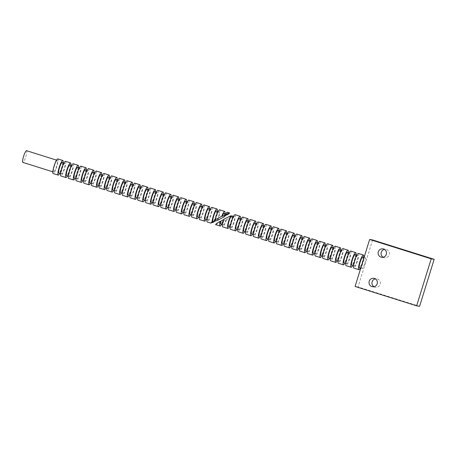 <?xml version="1.0" encoding="UTF-8"?>
<svg xmlns="http://www.w3.org/2000/svg" width="457" height="457" viewBox="0 0 457 457"><rect width="100%" height="100%" fill="white"/><g stroke="black" fill="none" stroke-linecap="round" stroke-linejoin="round"><path stroke-width="0.34" stroke-dasharray="2.29 1.71" d="M383.126 257.245A4.262 4.193 -80.5 0 0 389.261 254.823A4.262 4.193 -80.5 0 0 384.446 249.391M374.009 286.705A4.262 4.193 -80.5 0 0 380.144 284.283A4.262 4.193 -80.5 0 0 375.328 278.85M363.703 257.314A7.672 1.388 -72.5 0 1 362.498 262.586A7.672 1.388 -72.5 0 1 360.356 267.962M358.379 253.446A7.672 1.388 -72.5 0 1 357.46 260.998A7.672 1.388 -72.5 0 1 353.775 268.088M355.078 260.599A5.581 1.005 -72.5 0 1 357.757 255.446A5.581 1.005 -72.5 0 1 357.083 260.936A5.581 1.005 -72.5 0 1 354.404 266.088A5.581 1.005 -72.5 0 1 355.078 260.599M355.089 254.606A5.581 1.005 -72.5 0 1 354.415 260.096A5.581 1.005 -72.5 0 1 351.741 265.254M355.997 254.892A7.672 1.388 -72.5 0 1 354.792 260.159A7.672 1.388 -72.5 0 1 352.644 265.54M350.673 251.024A7.672 1.388 -72.5 0 1 349.754 258.576A7.672 1.388 -72.5 0 1 346.069 265.66M347.371 258.176A5.581 1.005 -72.5 0 1 350.045 253.018A5.581 1.005 -72.5 0 1 349.377 258.513A5.581 1.005 -72.5 0 1 346.697 263.666A5.581 1.005 -72.5 0 1 347.371 258.176M347.377 252.184A5.581 1.005 -72.5 0 1 346.709 257.674A5.581 1.005 -72.5 0 1 344.03 262.826M348.285 252.47A7.672 1.388 -72.5 0 1 347.086 257.737A7.672 1.388 -72.5 0 1 344.938 263.112M342.967 248.602A7.672 1.388 -72.5 0 1 342.042 256.149A7.672 1.388 -72.5 0 1 338.363 263.238M339.66 255.749A5.581 1.005 -72.5 0 1 342.339 250.596A5.581 1.005 -72.5 0 1 341.665 256.086A5.581 1.005 -72.5 0 1 338.991 261.244A5.581 1.005 -72.5 0 1 339.66 255.749M339.671 249.756A5.581 1.005 -72.5 0 1 339.003 255.246A5.581 1.005 -72.5 0 1 336.323 260.404M340.579 250.042A7.672 1.388 -72.5 0 1 339.374 255.314A7.672 1.388 -72.5 0 1 337.232 260.69M335.261 246.174A7.672 1.388 -72.5 0 1 334.335 253.726A7.672 1.388 -72.5 0 1 330.657 260.816M331.953 253.327A5.581 1.005 -72.5 0 1 334.633 248.174A5.581 1.005 -72.5 0 1 333.958 253.664A5.581 1.005 -72.5 0 1 331.279 258.816A5.581 1.005 -72.5 0 1 331.953 253.327M331.965 247.334A5.581 1.005 -72.5 0 1 331.291 252.824A5.581 1.005 -72.5 0 1 328.617 257.977M332.873 247.62A7.672 1.388 -72.5 0 1 331.668 252.887A7.672 1.388 -72.5 0 1 329.52 258.262M327.549 243.752A7.672 1.388 -72.5 0 1 326.629 251.304A7.672 1.388 -72.5 0 1 322.945 258.388M324.247 250.904A5.581 1.005 -72.5 0 1 326.921 245.746A5.581 1.005 -72.5 0 1 326.252 251.236A5.581 1.005 -72.5 0 1 323.573 256.394A5.581 1.005 -72.5 0 1 324.247 250.904M324.259 244.906A5.581 1.005 -72.5 0 1 323.585 250.402A5.581 1.005 -72.5 0 1 320.905 255.554M325.161 245.192A7.672 1.388 -72.5 0 1 323.962 250.465A7.672 1.388 -72.5 0 1 321.814 255.84M319.843 241.325A7.672 1.388 -72.5 0 1 318.917 248.876A7.672 1.388 -72.5 0 1 315.239 255.966M316.535 248.477A5.581 1.005 -72.5 0 1 319.214 243.324A5.581 1.005 -72.5 0 1 318.546 248.814A5.581 1.005 -72.5 0 1 315.867 253.966A5.581 1.005 -72.5 0 1 316.535 248.477M316.547 242.484A5.581 1.005 -72.5 0 1 315.878 247.974A5.581 1.005 -72.5 0 1 313.199 253.132M317.455 242.77A7.672 1.388 -72.5 0 1 316.255 248.037A7.672 1.388 -72.5 0 1 314.108 253.418M312.137 238.902A7.672 1.388 -72.5 0 1 311.211 246.454A7.672 1.388 -72.5 0 1 307.532 253.538M308.829 246.055A5.581 1.005 -72.5 0 1 311.508 240.896A5.581 1.005 -72.5 0 1 310.834 246.392A5.581 1.005 -72.5 0 1 308.161 251.544A5.581 1.005 -72.5 0 1 308.829 246.055M308.841 240.062A5.581 1.005 -72.5 0 1 308.167 245.552A5.581 1.005 -72.5 0 1 305.493 250.704M309.749 240.348A7.672 1.388 -72.5 0 1 308.544 245.615A7.672 1.388 -72.5 0 1 306.401 250.99M304.425 236.48A7.672 1.388 -72.5 0 1 303.505 244.027A7.672 1.388 -72.5 0 1 299.821 251.116M301.123 243.627A5.581 1.005 -72.5 0 1 303.796 238.474A5.581 1.005 -72.5 0 1 303.128 243.964A5.581 1.005 -72.5 0 1 300.449 249.122A5.581 1.005 -72.5 0 1 301.123 243.627M301.134 237.634A5.581 1.005 -72.5 0 1 300.46 243.124A5.581 1.005 -72.5 0 1 297.787 248.282M302.037 237.92A7.672 1.388 -72.5 0 1 300.837 243.193A7.672 1.388 -72.5 0 1 298.689 248.568M296.719 234.053A7.672 1.388 -72.5 0 1 295.793 241.604A7.672 1.388 -72.5 0 1 292.114 248.694M293.417 241.205A5.581 1.005 -72.5 0 1 296.09 236.052A5.581 1.005 -72.5 0 1 295.422 241.542A5.581 1.005 -72.5 0 1 292.743 246.694A5.581 1.005 -72.5 0 1 293.417 241.205M293.423 235.212A5.581 1.005 -72.5 0 1 292.754 240.702A5.581 1.005 -72.5 0 1 290.075 245.855M294.331 235.498A7.672 1.388 -72.5 0 1 293.131 240.765A7.672 1.388 -72.5 0 1 290.983 246.14M289.013 231.63A7.672 1.388 -72.5 0 1 288.087 239.182A7.672 1.388 -72.5 0 1 284.408 246.266M285.705 238.783A5.581 1.005 -72.5 0 1 288.384 233.624A5.581 1.005 -72.5 0 1 287.71 239.114A5.581 1.005 -72.5 0 1 285.037 244.272A5.581 1.005 -72.5 0 1 285.705 238.783M285.716 232.784A5.581 1.005 -72.5 0 1 285.048 238.28A5.581 1.005 -72.5 0 1 282.369 243.432M286.625 233.07A7.672 1.388 -72.5 0 1 285.419 238.343A7.672 1.388 -72.5 0 1 283.277 243.718M281.301 229.203A7.672 1.388 -72.5 0 1 280.381 236.755A7.672 1.388 -72.5 0 1 276.696 243.844M277.999 236.355A5.581 1.005 -72.5 0 1 280.678 231.202A5.581 1.005 -72.5 0 1 280.004 236.692A5.581 1.005 -72.5 0 1 277.325 241.844A5.581 1.005 -72.5 0 1 277.999 236.355M278.01 230.362A5.581 1.005 -72.5 0 1 277.336 235.852A5.581 1.005 -72.5 0 1 274.663 241.01M278.919 230.648A7.672 1.388 -72.5 0 1 277.713 235.915A7.672 1.388 -72.5 0 1 275.565 241.296M273.594 226.781A7.672 1.388 -72.5 0 1 272.675 234.332A7.672 1.388 -72.5 0 1 268.99 241.416M270.293 233.933A5.581 1.005 -72.5 0 1 272.966 228.774A5.581 1.005 -72.5 0 1 272.298 234.27A5.581 1.005 -72.5 0 1 269.619 239.422A5.581 1.005 -72.5 0 1 270.293 233.933M270.304 227.94A5.581 1.005 -72.5 0 1 269.63 233.43A5.581 1.005 -72.5 0 1 266.951 238.583M271.207 228.226A7.672 1.388 -72.5 0 1 270.007 233.493A7.672 1.388 -72.5 0 1 267.859 238.868M265.888 224.358A7.672 1.388 -72.5 0 1 264.963 231.905A7.672 1.388 -72.5 0 1 261.284 238.994M262.581 231.505A5.581 1.005 -72.5 0 1 265.26 226.352A5.581 1.005 -72.5 0 1 264.586 231.842A5.581 1.005 -72.5 0 1 261.912 237A5.581 1.005 -72.5 0 1 262.581 231.505M262.592 225.512A5.581 1.005 -72.5 0 1 261.924 231.002A5.581 1.005 -72.5 0 1 259.245 236.16M263.5 225.798A7.672 1.388 -72.5 0 1 262.301 231.071A7.672 1.388 -72.5 0 1 260.153 236.446M258.182 221.931A7.672 1.388 -72.5 0 1 257.257 229.483A7.672 1.388 -72.5 0 1 253.578 236.572M254.875 229.083A5.581 1.005 -72.5 0 1 257.554 223.93A5.581 1.005 -72.5 0 1 256.88 229.42A5.581 1.005 -72.5 0 1 254.206 234.572A5.581 1.005 -72.5 0 1 254.875 229.083M254.886 223.09A5.581 1.005 -72.5 0 1 254.212 228.58A5.581 1.005 -72.5 0 1 251.539 233.733M255.794 223.376A7.672 1.388 -72.5 0 1 254.589 228.643A7.672 1.388 -72.5 0 1 252.447 234.018M250.47 219.509A7.672 1.388 -72.5 0 1 249.551 227.06A7.672 1.388 -72.5 0 1 245.866 234.144M247.168 226.661A5.581 1.005 -72.5 0 1 249.842 221.502A5.581 1.005 -72.5 0 1 249.174 226.992A5.581 1.005 -72.5 0 1 246.494 232.15A5.581 1.005 -72.5 0 1 247.168 226.661M247.18 220.662A5.581 1.005 -72.5 0 1 246.506 226.158A5.581 1.005 -72.5 0 1 243.827 231.311M248.082 220.948A7.672 1.388 -72.5 0 1 246.883 226.221A7.672 1.388 -72.5 0 1 244.735 231.596M242.764 217.081A7.672 1.388 -72.5 0 1 241.839 224.633A7.672 1.388 -72.5 0 1 238.16 231.722M239.457 224.233A5.581 1.005 -72.5 0 1 242.136 219.08A5.581 1.005 -72.5 0 1 241.467 224.57A5.581 1.005 -72.5 0 1 238.788 229.722A5.581 1.005 -72.5 0 1 239.457 224.233M239.468 218.24A5.581 1.005 -72.5 0 1 238.8 223.73A5.581 1.005 -72.5 0 1 236.12 228.888M240.376 218.526A7.672 1.388 -72.5 0 1 239.177 223.793A7.672 1.388 -72.5 0 1 237.029 229.174M235.058 214.659A7.672 1.388 -72.5 0 1 234.133 222.211A7.672 1.388 -72.5 0 1 230.454 229.294M231.75 221.811A5.581 1.005 -72.5 0 1 234.43 216.652A5.581 1.005 -72.5 0 1 233.756 222.148A5.581 1.005 -72.5 0 1 231.082 227.3A5.581 1.005 -72.5 0 1 231.75 221.811M215.55 224.61L226.426 219.783L232.659 216.172L231.945 216.052A5.581 1.005 -72.5 0 1 231.093 221.308A5.581 1.005 -72.5 0 1 228.414 226.461M231.945 216.052L231.408 215.961M232.659 216.172A7.672 1.388 -72.5 0 1 231.465 221.371A7.672 1.388 -72.5 0 1 229.323 226.746M226.426 219.783A7.672 1.388 -72.5 0 1 222.742 226.872M364.84 263.375A5.581 1.005 107.5 0 0 365.509 257.885A5.581 1.005 107.5 0 0 362.835 263.038A5.581 1.005 107.5 0 0 362.161 268.533A5.581 1.005 107.5 0 0 364.84 263.375M362.795 257.028A5.581 1.005 -72.5 0 1 362.127 262.524A5.581 1.005 -72.5 0 1 359.448 267.676M222.822 221.645A7.672 1.388 -72.5 0 1 221.611 224.324M222.405 221.571A5.581 1.005 -72.5 0 1 220.708 224.039M226.049 219.72A5.581 1.005 -72.5 0 1 223.37 224.878A5.581 1.005 -72.5 0 1 224.044 219.383L223.57 219.64M223.667 219.32L224.044 219.383M372.586 239.954L358.037 286.956L419.6 306.316M355.089 286.459L358.037 286.956M219.64 209.809A7.672 1.388 -72.5 0 1 218.72 217.361A7.672 1.388 -72.5 0 1 217.703 220.251M224.964 213.676A7.672 1.388 -72.5 0 1 224.467 216.361M215.595 219.897A5.581 1.005 -72.5 0 1 216.338 216.961A5.581 1.005 -72.5 0 1 219.012 211.808A5.581 1.005 -72.5 0 1 218.343 217.298A5.581 1.005 -72.5 0 1 217.275 220.183M216.344 210.968A5.581 1.005 -72.5 0 1 215.675 216.458A5.581 1.005 -72.5 0 1 212.996 221.611M217.252 211.254A7.672 1.388 -72.5 0 1 216.052 216.521A7.672 1.388 -72.5 0 1 214.093 221.536M211.934 207.387A7.672 1.388 -72.5 0 1 211.008 214.939A7.672 1.388 -72.5 0 1 207.329 222.022M208.626 214.539A5.581 1.005 -72.5 0 1 211.305 209.38A5.581 1.005 -72.5 0 1 210.631 214.87A5.581 1.005 -72.5 0 1 207.958 220.028A5.581 1.005 -72.5 0 1 208.626 214.539M208.638 208.541A5.581 1.005 -72.5 0 1 207.969 214.036A5.581 1.005 -72.5 0 1 205.29 219.189M209.546 208.826A7.672 1.388 -72.5 0 1 208.341 214.099A7.672 1.388 -72.5 0 1 206.198 219.474M204.228 204.959A7.672 1.388 -72.5 0 1 203.302 212.511A7.672 1.388 -72.5 0 1 199.623 219.6M200.92 212.111A5.581 1.005 -72.5 0 1 203.599 206.958A5.581 1.005 -72.5 0 1 202.925 212.448A5.581 1.005 -72.5 0 1 200.246 217.601A5.581 1.005 -72.5 0 1 200.92 212.111M200.931 206.118A5.581 1.005 -72.5 0 1 200.257 211.608A5.581 1.005 -72.5 0 1 197.584 216.767M201.84 206.404A7.672 1.388 -72.5 0 1 200.634 211.671A7.672 1.388 -72.5 0 1 198.487 217.052M196.516 202.537A7.672 1.388 -72.5 0 1 195.596 210.089A7.672 1.388 -72.5 0 1 191.911 217.172M193.214 209.689A5.581 1.005 -72.5 0 1 195.887 204.53A5.581 1.005 -72.5 0 1 195.219 210.026A5.581 1.005 -72.5 0 1 192.54 215.178A5.581 1.005 -72.5 0 1 193.214 209.689M193.225 203.696A5.581 1.005 -72.5 0 1 192.551 209.186A5.581 1.005 -72.5 0 1 189.872 214.339M194.128 203.982A7.672 1.388 -72.5 0 1 192.928 209.249A7.672 1.388 -72.5 0 1 190.78 214.624M188.81 200.115A7.672 1.388 -72.5 0 1 187.884 207.661A7.672 1.388 -72.5 0 1 184.205 214.75M185.502 207.261A5.581 1.005 -72.5 0 1 188.181 202.108A5.581 1.005 -72.5 0 1 187.513 207.598A5.581 1.005 -72.5 0 1 184.834 212.756A5.581 1.005 -72.5 0 1 185.502 207.261M185.513 201.269A5.581 1.005 -72.5 0 1 184.845 206.758A5.581 1.005 -72.5 0 1 182.166 211.917M186.422 201.554A7.672 1.388 -72.5 0 1 185.222 206.827A7.672 1.388 -72.5 0 1 183.074 212.202M181.103 197.687A7.672 1.388 -72.5 0 1 180.178 205.239A7.672 1.388 -72.5 0 1 176.499 212.328M177.796 204.839A5.581 1.005 -72.5 0 1 180.475 199.686A5.581 1.005 -72.5 0 1 179.801 205.176A5.581 1.005 -72.5 0 1 177.127 210.329A5.581 1.005 -72.5 0 1 177.796 204.839M177.807 198.846A5.581 1.005 -72.5 0 1 177.133 204.336A5.581 1.005 -72.5 0 1 174.46 209.489M178.716 199.132A7.672 1.388 -72.5 0 1 177.51 204.399A7.672 1.388 -72.5 0 1 175.368 209.774M173.392 195.265A7.672 1.388 -72.5 0 1 172.472 202.817A7.672 1.388 -72.5 0 1 168.787 209.9M170.09 202.417A5.581 1.005 -72.5 0 1 172.763 197.258A5.581 1.005 -72.5 0 1 172.095 202.748A5.581 1.005 -72.5 0 1 169.416 207.906A5.581 1.005 -72.5 0 1 170.09 202.417M170.101 196.419A5.581 1.005 -72.5 0 1 169.427 201.914A5.581 1.005 -72.5 0 1 166.754 207.067M171.004 196.704A7.672 1.388 -72.5 0 1 169.804 201.977A7.672 1.388 -72.5 0 1 167.656 207.352M165.685 192.837A7.672 1.388 -72.5 0 1 164.76 200.389A7.672 1.388 -72.5 0 1 161.081 207.478M162.384 199.989A5.581 1.005 -72.5 0 1 165.057 194.836A5.581 1.005 -72.5 0 1 164.389 200.326A5.581 1.005 -72.5 0 1 161.709 205.479A5.581 1.005 -72.5 0 1 162.384 199.989M162.389 193.997A5.581 1.005 -72.5 0 1 161.721 199.486A5.581 1.005 -72.5 0 1 159.042 204.645M163.298 194.282A7.672 1.388 -72.5 0 1 162.098 199.549A7.672 1.388 -72.5 0 1 159.95 204.93M157.979 190.415A7.672 1.388 -72.5 0 1 157.054 197.967A7.672 1.388 -72.5 0 1 153.375 205.05M154.672 197.567A5.581 1.005 -72.5 0 1 157.351 192.408A5.581 1.005 -72.5 0 1 156.677 197.904A5.581 1.005 -72.5 0 1 154.003 203.057A5.581 1.005 -72.5 0 1 154.672 197.567M154.683 191.574A5.581 1.005 -72.5 0 1 154.015 197.064A5.581 1.005 -72.5 0 1 151.336 202.217M155.591 191.86A7.672 1.388 -72.5 0 1 154.386 197.127A7.672 1.388 -72.5 0 1 152.244 202.502M150.267 187.993A7.672 1.388 -72.5 0 1 149.348 195.539A7.672 1.388 -72.5 0 1 145.663 202.628M146.965 195.139A5.581 1.005 -72.5 0 1 149.645 189.986A5.581 1.005 -72.5 0 1 148.971 195.476A5.581 1.005 -72.5 0 1 146.291 200.634A5.581 1.005 -72.5 0 1 146.965 195.139M146.977 189.147A5.581 1.005 -72.5 0 1 146.303 194.636A5.581 1.005 -72.5 0 1 143.629 199.795M147.885 189.432A7.672 1.388 -72.5 0 1 146.68 194.705A7.672 1.388 -72.5 0 1 144.532 200.08M142.561 185.565A7.672 1.388 -72.5 0 1 141.641 193.117A7.672 1.388 -72.5 0 1 137.957 200.206M139.259 192.717A5.581 1.005 -72.5 0 1 141.933 187.564A5.581 1.005 -72.5 0 1 141.264 193.054A5.581 1.005 -72.5 0 1 138.585 198.207A5.581 1.005 -72.5 0 1 139.259 192.717M139.271 186.724A5.581 1.005 -72.5 0 1 138.597 192.214A5.581 1.005 -72.5 0 1 135.918 197.367M140.173 187.01A7.672 1.388 -72.5 0 1 138.974 192.277A7.672 1.388 -72.5 0 1 136.826 197.653M134.855 183.143A7.672 1.388 -72.5 0 1 133.93 190.695A7.672 1.388 -72.5 0 1 130.251 197.778M131.547 190.295A5.581 1.005 -72.5 0 1 134.227 185.136A5.581 1.005 -72.5 0 1 133.553 190.626A5.581 1.005 -72.5 0 1 130.879 195.785A5.581 1.005 -72.5 0 1 131.547 190.295M131.559 184.297A5.581 1.005 -72.5 0 1 130.891 189.792A5.581 1.005 -72.5 0 1 128.211 194.945M132.467 184.582A7.672 1.388 -72.5 0 1 131.268 189.855A7.672 1.388 -72.5 0 1 129.12 195.23M127.149 180.715A7.672 1.388 -72.5 0 1 126.223 188.267A7.672 1.388 -72.5 0 1 122.545 195.356M123.841 187.867A5.581 1.005 -72.5 0 1 126.52 182.714A5.581 1.005 -72.5 0 1 125.846 188.204A5.581 1.005 -72.5 0 1 123.173 193.357A5.581 1.005 -72.5 0 1 123.841 187.867M123.853 181.875A5.581 1.005 -72.5 0 1 123.179 187.364A5.581 1.005 -72.5 0 1 120.505 192.523M124.761 182.16A7.672 1.388 -72.5 0 1 123.556 187.427A7.672 1.388 -72.5 0 1 121.413 192.808M119.437 178.293A7.672 1.388 -72.5 0 1 118.517 185.845A7.672 1.388 -72.5 0 1 114.833 192.928M116.135 185.445A5.581 1.005 -72.5 0 1 118.809 180.287A5.581 1.005 -72.5 0 1 118.14 185.782A5.581 1.005 -72.5 0 1 115.461 190.935A5.581 1.005 -72.5 0 1 116.135 185.445M116.147 179.452A5.581 1.005 -72.5 0 1 115.472 184.942A5.581 1.005 -72.5 0 1 112.793 190.095M117.049 179.738A7.672 1.388 -72.5 0 1 115.85 185.005A7.672 1.388 -72.5 0 1 113.702 190.38M111.731 175.871A7.672 1.388 -72.5 0 1 110.805 183.417A7.672 1.388 -72.5 0 1 107.127 190.506M108.423 183.017A5.581 1.005 -72.5 0 1 111.102 177.864A5.581 1.005 -72.5 0 1 110.434 183.354A5.581 1.005 -72.5 0 1 107.755 188.513A5.581 1.005 -72.5 0 1 108.423 183.017M108.435 177.025A5.581 1.005 -72.5 0 1 107.766 182.514A5.581 1.005 -72.5 0 1 105.087 187.673M109.343 177.31A7.672 1.388 -72.5 0 1 108.143 182.583A7.672 1.388 -72.5 0 1 105.995 187.958M104.025 173.443A7.672 1.388 -72.5 0 1 103.099 180.995A7.672 1.388 -72.5 0 1 99.42 188.084M100.717 180.595A5.581 1.005 -72.5 0 1 103.396 175.442A5.581 1.005 -72.5 0 1 102.722 180.932A5.581 1.005 -72.5 0 1 100.049 186.085A5.581 1.005 -72.5 0 1 100.717 180.595M100.729 174.603A5.581 1.005 -72.5 0 1 100.06 180.092A5.581 1.005 -72.5 0 1 97.381 185.245M101.637 174.888A7.672 1.388 -72.5 0 1 100.431 180.155A7.672 1.388 -72.5 0 1 98.289 185.531M96.313 171.021A7.672 1.388 -72.5 0 1 95.393 178.573A7.672 1.388 -72.5 0 1 91.708 185.656M93.011 178.173A5.581 1.005 -72.5 0 1 95.69 173.014A5.581 1.005 -72.5 0 1 95.016 178.504A5.581 1.005 -72.5 0 1 92.337 183.663A5.581 1.005 -72.5 0 1 93.011 178.173M93.022 172.175A5.581 1.005 -72.5 0 1 92.348 177.67A5.581 1.005 -72.5 0 1 89.675 182.823M93.931 172.46A7.672 1.388 -72.5 0 1 92.725 177.733A7.672 1.388 -72.5 0 1 90.577 183.108M88.607 168.593A7.672 1.388 -72.5 0 1 87.687 176.145A7.672 1.388 -72.5 0 1 84.002 183.234M85.305 175.745A5.581 1.005 -72.5 0 1 87.978 170.592A5.581 1.005 -72.5 0 1 87.31 176.082A5.581 1.005 -72.5 0 1 84.631 181.235A5.581 1.005 -72.5 0 1 85.305 175.745M85.31 169.753A5.581 1.005 -72.5 0 1 84.642 175.242A5.581 1.005 -72.5 0 1 81.963 180.401M86.219 170.038A7.672 1.388 -72.5 0 1 85.019 175.305A7.672 1.388 -72.5 0 1 82.871 180.686M80.9 166.171A7.672 1.388 -72.5 0 1 79.975 173.723A7.672 1.388 -72.5 0 1 76.296 180.806M77.593 173.323A5.581 1.005 -72.5 0 1 80.272 168.165A5.581 1.005 -72.5 0 1 79.598 173.66A5.581 1.005 -72.5 0 1 76.925 178.813A5.581 1.005 -72.5 0 1 77.593 173.323M77.604 167.331A5.581 1.005 -72.5 0 1 76.936 172.82A5.581 1.005 -72.5 0 1 74.257 177.973M78.513 167.616A7.672 1.388 -72.5 0 1 77.307 172.883A7.672 1.388 -72.5 0 1 75.165 178.259M73.194 163.749A7.672 1.388 -72.5 0 1 72.269 171.295A7.672 1.388 -72.5 0 1 68.59 178.384M69.887 170.895A5.581 1.005 -72.5 0 1 72.566 165.742A5.581 1.005 -72.5 0 1 71.892 171.232A5.581 1.005 -72.5 0 1 69.213 176.391A5.581 1.005 -72.5 0 1 69.887 170.895M69.898 164.903A5.581 1.005 -72.5 0 1 69.224 170.392A5.581 1.005 -72.5 0 1 66.551 175.551M70.806 165.188A7.672 1.388 -72.5 0 1 69.601 170.461A7.672 1.388 -72.5 0 1 67.453 175.836M65.482 161.321A7.672 1.388 -72.5 0 1 64.563 168.873A7.672 1.388 -72.5 0 1 60.878 175.962M62.181 168.473A5.581 1.005 -72.5 0 1 64.854 163.32A5.581 1.005 -72.5 0 1 64.186 168.81A5.581 1.005 -72.5 0 1 61.506 173.963A5.581 1.005 -72.5 0 1 62.181 168.473M62.192 162.481A5.581 1.005 -72.5 0 1 61.518 167.97A5.581 1.005 -72.5 0 1 58.839 173.123M63.095 162.766A7.672 1.388 -72.5 0 1 61.895 168.033A7.672 1.388 -72.5 0 1 59.747 173.409M57.776 158.899A7.672 1.388 -72.5 0 1 56.851 166.451A7.672 1.388 -72.5 0 1 53.172 173.534M54.372 166.034A6.135 1.108 -72.5 0 1 57.314 160.361A6.135 1.108 -72.5 0 1 56.577 166.399A6.135 1.108 -72.5 0 1 53.635 172.072A6.135 1.108 -72.5 0 1 54.372 166.034M26.535 150.684A6.135 1.108 -72.5 0 1 25.792 156.717A6.135 1.108 -72.5 0 1 22.85 162.389M224.056 213.39A5.581 1.005 -72.5 0 1 223.981 216.647M226.192 214.556A5.581 1.005 -72.5 0 1 226.723 214.23A5.581 1.005 -72.5 0 1 226.952 214.681M227.346 212.237A7.672 1.388 -72.5 0 1 227.592 214.79M381.606 257.274L384.554 257.771M372.489 286.733L375.437 287.23M357.757 255.446L356.848 255.16M350.045 253.018L349.137 252.732M342.339 250.596L341.43 250.31M334.633 248.174L333.724 247.888M326.921 245.746L326.018 245.46M319.214 243.324L318.306 243.038M311.508 240.896L310.6 240.611M303.796 238.474L302.894 238.188M296.09 236.052L295.182 235.766M288.384 233.624L287.476 233.338M280.678 231.202L279.77 230.916M272.966 228.774L272.058 228.489M265.26 226.352L264.352 226.066M257.554 223.93L256.645 223.644M249.842 221.502L248.939 221.217M242.136 219.08L241.227 218.794M234.43 216.652L233.521 216.367M365.509 257.885L364.075 257.434M362.161 268.533L360.773 268.093M223.37 224.878L222.468 224.593M231.082 227.3L230.174 227.015M238.788 229.722L237.88 229.437M246.494 232.15L245.586 231.865M254.206 234.572L253.298 234.287M261.912 237L261.004 236.715M269.619 239.422L268.71 239.137M277.325 241.844L276.422 241.559M285.037 244.272L284.128 243.987M292.743 246.694L291.834 246.409M300.449 249.122L299.541 248.837M308.161 251.544L307.253 251.259M315.867 253.966L314.959 253.681M323.573 256.394L322.665 256.109M331.279 258.816L330.377 258.531M338.991 261.244L338.083 260.958M346.697 263.666L345.789 263.381M354.404 266.088L353.501 265.808M373.9 278.324L376.848 278.821M383.017 248.871L385.965 249.362M219.012 211.808L218.103 211.522M211.305 209.38L210.397 209.095M203.599 206.958L202.691 206.673M195.887 204.53L194.985 204.245M188.181 202.108L187.273 201.823M180.475 199.686L179.567 199.401M172.763 197.258L171.861 196.973M165.057 194.836L164.149 194.551M157.351 192.408L156.443 192.123M149.645 189.986L148.736 189.701M141.933 187.564L141.03 187.279M134.227 185.136L133.318 184.851M126.52 182.714L125.612 182.429M118.809 180.287L117.906 180.001M111.102 177.864L110.194 177.579M103.396 175.442L102.488 175.157M95.69 173.014L94.782 172.729M87.978 170.592L87.07 170.307M80.272 168.165L79.364 167.879M72.566 165.742L71.658 165.457M64.854 163.32L63.951 163.035M57.314 160.361L56.519 160.116M53.635 172.072L52.841 171.821M61.506 173.963L60.598 173.677M69.213 176.391L68.31 176.105M76.925 178.813L76.016 178.527M84.631 181.235L83.722 180.949M92.337 183.663L91.434 183.377M100.049 186.085L99.14 185.799M107.755 188.513L106.847 188.227M115.461 190.935L114.553 190.649M123.173 193.357L122.265 193.071M130.879 195.785L129.971 195.499M138.585 198.207L137.677 197.921M146.291 200.634L145.389 200.349M154.003 203.057L153.095 202.771M161.709 205.479L160.801 205.193M169.416 207.906L168.507 207.621M177.127 210.329L176.219 210.043M184.834 212.756L183.925 212.471M192.54 215.178L191.632 214.893M200.246 217.601L199.343 217.315M207.958 220.028L207.05 219.743M226.723 214.23L225.815 213.945"/><path stroke-width="0.69" d="M384.446 249.391A4.262 4.193 -80.5 0 0 383.126 257.245M378.31 251.813A4.262 4.193 -80.5 0 0 381.606 257.274A4.262 4.193 -80.5 0 0 386.314 254.332A4.262 4.193 -80.5 0 0 383.017 248.871A4.262 4.193 -80.5 0 0 378.31 251.813M375.328 278.85A4.262 4.193 -80.5 0 0 374.009 286.705M369.193 281.272A4.262 4.193 -80.5 0 0 372.489 286.733A4.262 4.193 -80.5 0 0 377.191 283.786A4.262 4.193 -80.5 0 0 373.9 278.324A4.262 4.193 -80.5 0 0 369.193 281.272M360.356 267.962A7.672 1.388 -72.5 0 1 358.819 269.67A7.672 1.388 -72.5 0 1 359.745 262.124A7.672 1.388 -72.5 0 1 363.424 255.035A7.672 1.388 -72.5 0 1 363.703 257.314M358.819 269.67L353.775 268.088A7.672 1.388 -72.5 0 1 354.701 260.536A7.672 1.388 -72.5 0 1 358.379 253.446L363.424 255.035M353.501 265.808L351.741 265.254A5.581 1.005 -72.5 0 1 352.41 259.759A5.581 1.005 -72.5 0 1 355.089 254.606L356.848 255.16M352.644 265.54A7.672 1.388 -72.5 0 1 351.113 267.248A7.672 1.388 -72.5 0 1 352.033 259.696A7.672 1.388 -72.5 0 1 355.717 252.612A7.672 1.388 -72.5 0 1 355.997 254.892M351.113 267.248L346.069 265.66A7.672 1.388 -72.5 0 1 346.994 258.114A7.672 1.388 -72.5 0 1 350.673 251.024L355.717 252.612M345.789 263.381L344.03 262.826A5.581 1.005 -72.5 0 1 344.704 257.337A5.581 1.005 -72.5 0 1 347.377 252.184L349.137 252.732M344.938 263.112A7.672 1.388 -72.5 0 1 343.401 264.826A7.672 1.388 -72.5 0 1 344.327 257.274A7.672 1.388 -72.5 0 1 348.006 250.185A7.672 1.388 -72.5 0 1 348.285 252.47M343.401 264.826L338.363 263.238A7.672 1.388 -72.5 0 1 339.283 255.686A7.672 1.388 -72.5 0 1 342.967 248.602L348.006 250.185M338.083 260.958L336.323 260.404A5.581 1.005 -72.5 0 1 336.998 254.915A5.581 1.005 -72.5 0 1 339.671 249.756L341.43 250.31M337.232 260.69A7.672 1.388 -72.5 0 1 335.695 262.398A7.672 1.388 -72.5 0 1 336.62 254.852A7.672 1.388 -72.5 0 1 340.299 247.763A7.672 1.388 -72.5 0 1 340.579 250.042M335.695 262.398L330.657 260.816A7.672 1.388 -72.5 0 1 331.576 253.264A7.672 1.388 -72.5 0 1 335.261 246.174L340.299 247.763M330.377 258.531L328.617 257.977A5.581 1.005 -72.5 0 1 329.286 252.487A5.581 1.005 -72.5 0 1 331.965 247.334L333.724 247.888M329.52 258.262A7.672 1.388 -72.5 0 1 327.989 259.976A7.672 1.388 -72.5 0 1 328.909 252.424A7.672 1.388 -72.5 0 1 332.593 245.335A7.672 1.388 -72.5 0 1 332.873 247.62M327.989 259.976L322.945 258.388A7.672 1.388 -72.5 0 1 323.87 250.842A7.672 1.388 -72.5 0 1 327.549 243.752L332.593 245.335M322.665 256.109L320.905 255.554A5.581 1.005 -72.5 0 1 321.579 250.065A5.581 1.005 -72.5 0 1 324.259 244.906L326.018 245.46M321.814 255.84A7.672 1.388 -72.5 0 1 320.283 257.548A7.672 1.388 -72.5 0 1 321.202 250.002A7.672 1.388 -72.5 0 1 324.881 242.913A7.672 1.388 -72.5 0 1 325.161 245.192M320.283 257.548L315.239 255.966A7.672 1.388 -72.5 0 1 316.164 248.414A7.672 1.388 -72.5 0 1 319.843 241.325L324.881 242.913M314.959 253.681L313.199 253.132A5.581 1.005 -72.5 0 1 313.873 247.637A5.581 1.005 -72.5 0 1 316.547 242.484L318.306 243.038M314.108 253.418A7.672 1.388 -72.5 0 1 312.571 255.126A7.672 1.388 -72.5 0 1 313.496 247.574A7.672 1.388 -72.5 0 1 317.175 240.491A7.672 1.388 -72.5 0 1 317.455 242.77M312.571 255.126L307.532 253.538A7.672 1.388 -72.5 0 1 308.452 245.992A7.672 1.388 -72.5 0 1 312.137 238.902L317.175 240.491M307.253 251.259L305.493 250.704A5.581 1.005 -72.5 0 1 306.161 245.215A5.581 1.005 -72.5 0 1 308.841 240.062L310.6 240.611M306.401 250.99A7.672 1.388 -72.5 0 1 304.865 252.704A7.672 1.388 -72.5 0 1 305.79 245.152A7.672 1.388 -72.5 0 1 309.469 238.063A7.672 1.388 -72.5 0 1 309.749 240.348M304.865 252.704L299.821 251.116A7.672 1.388 -72.5 0 1 300.746 243.564A7.672 1.388 -72.5 0 1 304.425 236.48L309.469 238.063M299.541 248.837L297.787 248.282A5.581 1.005 -72.5 0 1 298.455 242.793A5.581 1.005 -72.5 0 1 301.134 237.634L302.894 238.188M298.689 248.568A7.672 1.388 -72.5 0 1 297.159 250.276A7.672 1.388 -72.5 0 1 298.078 242.724A7.672 1.388 -72.5 0 1 301.763 235.641A7.672 1.388 -72.5 0 1 302.037 237.92M297.159 250.276L292.114 248.694A7.672 1.388 -72.5 0 1 293.04 241.142A7.672 1.388 -72.5 0 1 296.719 234.053L301.763 235.641M291.834 246.409L290.075 245.855A5.581 1.005 -72.5 0 1 290.749 240.365A5.581 1.005 -72.5 0 1 293.423 235.212L295.182 235.766M290.983 246.14A7.672 1.388 -72.5 0 1 289.447 247.854A7.672 1.388 -72.5 0 1 290.372 240.302A7.672 1.388 -72.5 0 1 294.051 233.213A7.672 1.388 -72.5 0 1 294.331 235.498M289.447 247.854L284.408 246.266A7.672 1.388 -72.5 0 1 285.328 238.72A7.672 1.388 -72.5 0 1 289.013 231.63L294.051 233.213M284.128 243.987L282.369 243.432A5.581 1.005 -72.5 0 1 283.037 237.943A5.581 1.005 -72.5 0 1 285.716 232.784L287.476 233.338M283.277 243.718A7.672 1.388 -72.5 0 1 281.74 245.426A7.672 1.388 -72.5 0 1 282.666 237.88A7.672 1.388 -72.5 0 1 286.345 230.791A7.672 1.388 -72.5 0 1 286.625 233.07M281.74 245.426L276.696 243.844A7.672 1.388 -72.5 0 1 277.622 236.292A7.672 1.388 -72.5 0 1 281.301 229.203L286.345 230.791M276.422 241.559L274.663 241.01A5.581 1.005 -72.5 0 1 275.331 235.515A5.581 1.005 -72.5 0 1 278.01 230.362L279.77 230.916M275.565 241.296A7.672 1.388 -72.5 0 1 274.034 243.004A7.672 1.388 -72.5 0 1 274.954 235.452A7.672 1.388 -72.5 0 1 278.639 228.369A7.672 1.388 -72.5 0 1 278.919 230.648M274.034 243.004L268.99 241.416A7.672 1.388 -72.5 0 1 269.916 233.87A7.672 1.388 -72.5 0 1 273.594 226.781L278.639 228.369M268.71 239.137L266.951 238.583A5.581 1.005 -72.5 0 1 267.625 233.093A5.581 1.005 -72.5 0 1 270.304 227.94L272.058 228.489M267.859 238.868A7.672 1.388 -72.5 0 1 266.322 240.582A7.672 1.388 -72.5 0 1 267.248 233.03A7.672 1.388 -72.5 0 1 270.927 225.941A7.672 1.388 -72.5 0 1 271.207 228.226M266.322 240.582L261.284 238.994A7.672 1.388 -72.5 0 1 262.204 231.442A7.672 1.388 -72.5 0 1 265.888 224.358L270.927 225.941M261.004 236.715L259.245 236.16A5.581 1.005 -72.5 0 1 259.919 230.671A5.581 1.005 -72.5 0 1 262.592 225.512L264.352 226.066M260.153 236.446A7.672 1.388 -72.5 0 1 258.616 238.154A7.672 1.388 -72.5 0 1 259.542 230.602A7.672 1.388 -72.5 0 1 263.221 223.519A7.672 1.388 -72.5 0 1 263.5 225.798M258.616 238.154L253.578 236.572A7.672 1.388 -72.5 0 1 254.498 229.02A7.672 1.388 -72.5 0 1 258.182 221.931L263.221 223.519M253.298 234.287L251.539 233.733A5.581 1.005 -72.5 0 1 252.207 228.243A5.581 1.005 -72.5 0 1 254.886 223.09L256.645 223.644M252.447 234.018A7.672 1.388 -72.5 0 1 250.91 235.732A7.672 1.388 -72.5 0 1 251.83 228.18A7.672 1.388 -72.5 0 1 255.514 221.091A7.672 1.388 -72.5 0 1 255.794 223.376M250.91 235.732L245.866 234.144A7.672 1.388 -72.5 0 1 246.791 226.592A7.672 1.388 -72.5 0 1 250.47 219.509L255.514 221.091M245.586 231.865L243.827 231.311A5.581 1.005 -72.5 0 1 244.501 225.821A5.581 1.005 -72.5 0 1 247.18 220.662L248.939 221.217M244.735 231.596A7.672 1.388 -72.5 0 1 243.204 233.304A7.672 1.388 -72.5 0 1 244.124 225.758A7.672 1.388 -72.5 0 1 247.808 218.669A7.672 1.388 -72.5 0 1 248.082 220.948M243.204 233.304L238.16 231.722A7.672 1.388 -72.5 0 1 239.085 224.17A7.672 1.388 -72.5 0 1 242.764 217.081L247.808 218.669M237.88 229.437L236.12 228.888A5.581 1.005 -72.5 0 1 236.795 223.393A5.581 1.005 -72.5 0 1 239.468 218.24L241.227 218.794M237.029 229.174A7.672 1.388 -72.5 0 1 235.492 230.882A7.672 1.388 -72.5 0 1 236.418 223.33A7.672 1.388 -72.5 0 1 240.096 216.247A7.672 1.388 -72.5 0 1 240.376 218.526M235.492 230.882L230.454 229.294A7.672 1.388 -72.5 0 1 231.373 221.748A7.672 1.388 -72.5 0 1 235.058 214.659L240.096 216.247M231.945 216.052L230.694 215.841L223.667 219.32A7.672 1.388 -72.5 0 0 222.742 226.872L227.786 228.46A7.672 1.388 -72.5 0 1 228.711 220.908A7.672 1.388 -72.5 0 1 230.694 215.841M230.174 227.015L228.414 226.461A5.581 1.005 -72.5 0 1 229.083 220.971A5.581 1.005 -72.5 0 1 231.408 215.961M229.323 226.746A7.672 1.388 -72.5 0 1 227.786 228.46M360.773 268.093L359.448 267.676A5.581 1.005 -72.5 0 1 360.116 262.187A5.581 1.005 -72.5 0 1 362.795 257.028L364.075 257.434M221.611 224.324A7.672 1.388 -72.5 0 1 220.08 226.032A7.672 1.388 -72.5 0 1 220.257 221.211L216.744 223.393L215.55 224.61L220.08 226.032M222.468 224.593L220.708 224.039A5.581 1.005 -72.5 0 1 220.68 221.285L220.257 221.211M224.044 219.383L220.68 221.285M369.639 239.462L372.586 239.954L434.15 259.319L431.202 258.828L369.639 239.462L355.089 286.459L416.653 305.824L431.202 258.828M416.653 305.824L419.6 306.316L434.15 259.319M224.467 216.361A7.672 1.388 -72.5 0 1 224.381 216.715L217.703 220.251L213.293 221.708L215.595 219.897L215.173 219.828L221.754 216.275A7.672 1.388 -72.5 0 1 224.684 211.397A7.672 1.388 -72.5 0 1 224.964 213.676M215.173 219.828A7.672 1.388 -72.5 0 1 215.961 216.898A7.672 1.388 -72.5 0 1 219.64 209.809L224.684 211.397M213.293 221.708L212.996 221.611A5.581 1.005 -72.5 0 1 213.67 216.121A5.581 1.005 -72.5 0 1 216.344 210.968L218.103 211.522M214.093 221.536A7.672 1.388 -72.5 0 1 213.813 222.062L210.7 223.085L212.048 221.765A7.672 1.388 -72.5 0 1 213.293 216.058A7.672 1.388 -72.5 0 1 216.972 208.969A7.672 1.388 -72.5 0 1 217.252 211.254M210.7 223.085L207.329 222.022A7.672 1.388 -72.5 0 1 208.249 214.47A7.672 1.388 -72.5 0 1 211.934 207.387L216.972 208.969M207.05 219.743L205.29 219.189A5.581 1.005 -72.5 0 1 205.964 213.699A5.581 1.005 -72.5 0 1 208.638 208.541L210.397 209.095M206.198 219.474A7.672 1.388 -72.5 0 1 204.662 221.182A7.672 1.388 -72.5 0 1 205.587 213.636A7.672 1.388 -72.5 0 1 209.266 206.547A7.672 1.388 -72.5 0 1 209.546 208.826M204.662 221.182L199.623 219.6A7.672 1.388 -72.5 0 1 200.543 212.048A7.672 1.388 -72.5 0 1 204.228 204.959L209.266 206.547M199.343 217.315L197.584 216.767A5.581 1.005 -72.5 0 1 198.252 211.271A5.581 1.005 -72.5 0 1 200.931 206.118L202.691 206.673M198.487 217.052A7.672 1.388 -72.5 0 1 196.956 218.76A7.672 1.388 -72.5 0 1 197.875 211.208A7.672 1.388 -72.5 0 1 201.56 204.125A7.672 1.388 -72.5 0 1 201.84 206.404M196.956 218.76L191.911 217.172A7.672 1.388 -72.5 0 1 192.837 209.626A7.672 1.388 -72.5 0 1 196.516 202.537L201.56 204.125M191.632 214.893L189.872 214.339A5.581 1.005 -72.5 0 1 190.546 208.849A5.581 1.005 -72.5 0 1 193.225 203.696L194.985 204.245M190.78 214.624A7.672 1.388 -72.5 0 1 189.249 216.338A7.672 1.388 -72.5 0 1 190.169 208.786A7.672 1.388 -72.5 0 1 193.854 201.697A7.672 1.388 -72.5 0 1 194.128 203.982M189.249 216.338L184.205 214.75A7.672 1.388 -72.5 0 1 185.131 207.198A7.672 1.388 -72.5 0 1 188.81 200.115L193.854 201.697M183.925 212.471L182.166 211.917A5.581 1.005 -72.5 0 1 182.84 206.427A5.581 1.005 -72.5 0 1 185.513 201.269L187.273 201.823M183.074 212.202A7.672 1.388 -72.5 0 1 181.538 213.91A7.672 1.388 -72.5 0 1 182.463 206.358A7.672 1.388 -72.5 0 1 186.142 199.275A7.672 1.388 -72.5 0 1 186.422 201.554M181.538 213.91L176.499 212.328A7.672 1.388 -72.5 0 1 177.419 204.776A7.672 1.388 -72.5 0 1 181.103 197.687L186.142 199.275M176.219 210.043L174.46 209.489A5.581 1.005 -72.5 0 1 175.128 203.999A5.581 1.005 -72.5 0 1 177.807 198.846L179.567 199.401M175.368 209.774A7.672 1.388 -72.5 0 1 173.831 211.488A7.672 1.388 -72.5 0 1 174.757 203.936A7.672 1.388 -72.5 0 1 178.436 196.847A7.672 1.388 -72.5 0 1 178.716 199.132M173.831 211.488L168.787 209.9A7.672 1.388 -72.5 0 1 169.713 202.348A7.672 1.388 -72.5 0 1 173.392 195.265L178.436 196.847M168.507 207.621L166.754 207.067A5.581 1.005 -72.5 0 1 167.422 201.577A5.581 1.005 -72.5 0 1 170.101 196.419L171.861 196.973M167.656 207.352A7.672 1.388 -72.5 0 1 166.125 209.06A7.672 1.388 -72.5 0 1 167.045 201.514A7.672 1.388 -72.5 0 1 170.729 194.425A7.672 1.388 -72.5 0 1 171.004 196.704M166.125 209.06L161.081 207.478A7.672 1.388 -72.5 0 1 162.007 199.926A7.672 1.388 -72.5 0 1 165.685 192.837L170.729 194.425M160.801 205.193L159.042 204.645A5.581 1.005 -72.5 0 1 159.716 199.149A5.581 1.005 -72.5 0 1 162.389 193.997L164.149 194.551M159.95 204.93A7.672 1.388 -72.5 0 1 158.413 206.638A7.672 1.388 -72.5 0 1 159.339 199.086A7.672 1.388 -72.5 0 1 163.018 192.003A7.672 1.388 -72.5 0 1 163.298 194.282M158.413 206.638L153.375 205.05A7.672 1.388 -72.5 0 1 154.295 197.504A7.672 1.388 -72.5 0 1 157.979 190.415L163.018 192.003M153.095 202.771L151.336 202.217A5.581 1.005 -72.5 0 1 152.004 196.727A5.581 1.005 -72.5 0 1 154.683 191.574L156.443 192.123M152.244 202.502A7.672 1.388 -72.5 0 1 150.707 204.216A7.672 1.388 -72.5 0 1 151.633 196.664A7.672 1.388 -72.5 0 1 155.311 189.575A7.672 1.388 -72.5 0 1 155.591 191.86M150.707 204.216L145.663 202.628A7.672 1.388 -72.5 0 1 146.588 195.076A7.672 1.388 -72.5 0 1 150.267 187.993L155.311 189.575M145.389 200.349L143.629 199.795A5.581 1.005 -72.5 0 1 144.298 194.305A5.581 1.005 -72.5 0 1 146.977 189.147L148.736 189.701M144.532 200.08A7.672 1.388 -72.5 0 1 143.001 201.788A7.672 1.388 -72.5 0 1 143.921 194.236A7.672 1.388 -72.5 0 1 147.605 187.153A7.672 1.388 -72.5 0 1 147.885 189.432M143.001 201.788L137.957 200.206A7.672 1.388 -72.5 0 1 138.882 192.654A7.672 1.388 -72.5 0 1 142.561 185.565L147.605 187.153M137.677 197.921L135.918 197.367A5.581 1.005 -72.5 0 1 136.592 191.877A5.581 1.005 -72.5 0 1 139.271 186.724L141.03 187.279M136.826 197.653A7.672 1.388 -72.5 0 1 135.289 199.366A7.672 1.388 -72.5 0 1 136.215 191.814A7.672 1.388 -72.5 0 1 139.893 184.725A7.672 1.388 -72.5 0 1 140.173 187.01M135.289 199.366L130.251 197.778A7.672 1.388 -72.5 0 1 131.176 190.226A7.672 1.388 -72.5 0 1 134.855 183.143L139.893 184.725M129.971 195.499L128.211 194.945A5.581 1.005 -72.5 0 1 128.885 189.455A5.581 1.005 -72.5 0 1 131.559 184.297L133.318 184.851M129.12 195.23A7.672 1.388 -72.5 0 1 127.583 196.938A7.672 1.388 -72.5 0 1 128.508 189.392A7.672 1.388 -72.5 0 1 132.187 182.303A7.672 1.388 -72.5 0 1 132.467 184.582M127.583 196.938L122.545 195.356A7.672 1.388 -72.5 0 1 123.464 187.804A7.672 1.388 -72.5 0 1 127.149 180.715L132.187 182.303M122.265 193.071L120.505 192.523A5.581 1.005 -72.5 0 1 121.174 187.027A5.581 1.005 -72.5 0 1 123.853 181.875L125.612 182.429M121.413 192.808A7.672 1.388 -72.5 0 1 119.877 194.516A7.672 1.388 -72.5 0 1 120.797 186.964A7.672 1.388 -72.5 0 1 124.481 179.881A7.672 1.388 -72.5 0 1 124.761 182.16M119.877 194.516L114.833 192.928A7.672 1.388 -72.5 0 1 115.758 185.382A7.672 1.388 -72.5 0 1 119.437 178.293L124.481 179.881M114.553 190.649L112.793 190.095A5.581 1.005 -72.5 0 1 113.467 184.605A5.581 1.005 -72.5 0 1 116.147 179.452L117.906 180.001M113.702 190.38A7.672 1.388 -72.5 0 1 112.171 192.094A7.672 1.388 -72.5 0 1 113.09 184.542A7.672 1.388 -72.5 0 1 116.775 177.453A7.672 1.388 -72.5 0 1 117.049 179.738M112.171 192.094L107.127 190.506A7.672 1.388 -72.5 0 1 108.052 182.954A7.672 1.388 -72.5 0 1 111.731 175.871L116.775 177.453M106.847 188.227L105.087 187.673A5.581 1.005 -72.5 0 1 105.761 182.183A5.581 1.005 -72.5 0 1 108.435 177.025L110.194 177.579M105.995 187.958A7.672 1.388 -72.5 0 1 104.459 189.666A7.672 1.388 -72.5 0 1 105.384 182.115A7.672 1.388 -72.5 0 1 109.063 175.031A7.672 1.388 -72.5 0 1 109.343 177.31M104.459 189.666L99.42 188.084A7.672 1.388 -72.5 0 1 100.34 180.532A7.672 1.388 -72.5 0 1 104.025 173.443L109.063 175.031M99.14 185.799L97.381 185.245A5.581 1.005 -72.5 0 1 98.049 179.755A5.581 1.005 -72.5 0 1 100.729 174.603L102.488 175.157M98.289 185.531A7.672 1.388 -72.5 0 1 96.753 187.244A7.672 1.388 -72.5 0 1 97.678 179.692A7.672 1.388 -72.5 0 1 101.357 172.603A7.672 1.388 -72.5 0 1 101.637 174.888M96.753 187.244L91.708 185.656A7.672 1.388 -72.5 0 1 92.634 178.104A7.672 1.388 -72.5 0 1 96.313 171.021L101.357 172.603M91.434 183.377L89.675 182.823A5.581 1.005 -72.5 0 1 90.343 177.333A5.581 1.005 -72.5 0 1 93.022 172.175L94.782 172.729M90.577 183.108A7.672 1.388 -72.5 0 1 89.046 184.817A7.672 1.388 -72.5 0 1 89.966 177.27A7.672 1.388 -72.5 0 1 93.651 170.181A7.672 1.388 -72.5 0 1 93.931 172.46M89.046 184.817L84.002 183.234A7.672 1.388 -72.5 0 1 84.928 175.682A7.672 1.388 -72.5 0 1 88.607 168.593L93.651 170.181M83.722 180.949L81.963 180.401A5.581 1.005 -72.5 0 1 82.637 174.905A5.581 1.005 -72.5 0 1 85.31 169.753L87.07 170.307M82.871 180.686A7.672 1.388 -72.5 0 1 81.335 182.394A7.672 1.388 -72.5 0 1 82.26 174.842A7.672 1.388 -72.5 0 1 85.939 167.759A7.672 1.388 -72.5 0 1 86.219 170.038M81.335 182.394L76.296 180.806A7.672 1.388 -72.5 0 1 77.216 173.26A7.672 1.388 -72.5 0 1 80.9 166.171L85.939 167.759M76.016 178.527L74.257 177.973A5.581 1.005 -72.5 0 1 74.931 172.483A5.581 1.005 -72.5 0 1 77.604 167.331L79.364 167.879M75.165 178.259A7.672 1.388 -72.5 0 1 73.628 179.972A7.672 1.388 -72.5 0 1 74.554 172.42A7.672 1.388 -72.5 0 1 78.233 165.331A7.672 1.388 -72.5 0 1 78.513 167.616M73.628 179.972L68.59 178.384A7.672 1.388 -72.5 0 1 69.51 170.832A7.672 1.388 -72.5 0 1 73.194 163.749L78.233 165.331M68.31 176.105L66.551 175.551A5.581 1.005 -72.5 0 1 67.219 170.061A5.581 1.005 -72.5 0 1 69.898 164.903L71.658 165.457M67.453 175.836A7.672 1.388 -72.5 0 1 65.922 177.545A7.672 1.388 -72.5 0 1 66.842 169.993A7.672 1.388 -72.5 0 1 70.527 162.909A7.672 1.388 -72.5 0 1 70.806 165.188M65.922 177.545L60.878 175.962A7.672 1.388 -72.5 0 1 61.804 168.41A7.672 1.388 -72.5 0 1 65.482 161.321L70.527 162.909M60.598 173.677L58.839 173.123A5.581 1.005 -72.5 0 1 59.513 167.633A5.581 1.005 -72.5 0 1 62.192 162.481L63.951 163.035M59.747 173.409A7.672 1.388 -72.5 0 1 58.216 175.122A7.672 1.388 -72.5 0 1 59.136 167.57A7.672 1.388 -72.5 0 1 62.82 160.481A7.672 1.388 -72.5 0 1 63.095 162.766M58.216 175.122L53.172 173.534A7.672 1.388 -72.5 0 1 54.097 165.982A7.672 1.388 -72.5 0 1 57.776 158.899L62.82 160.481M52.841 171.821L22.85 162.389A6.135 1.108 -72.5 0 1 23.587 156.351A6.135 1.108 -72.5 0 1 26.535 150.684L56.519 160.116M212.048 221.765L213.813 222.062M221.754 216.275L222.153 216.344A5.581 1.005 -72.5 0 1 224.056 213.39L225.815 213.945M222.153 216.344L226.192 214.556L225.552 214.447L229.7 212.973L227.592 214.79L226.952 214.681L223.981 216.647L224.381 216.715M225.552 214.447A7.672 1.388 -72.5 0 1 227.346 212.237L229.7 212.973M233.521 216.367L231.956 215.875"/></g></svg>
